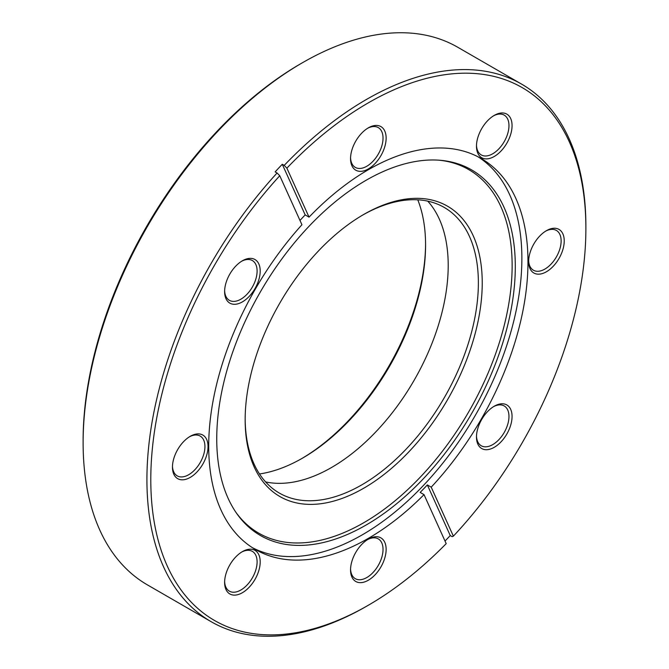 <?xml version="1.0" encoding="UTF-8"?>
<svg xmlns="http://www.w3.org/2000/svg" width="669" height="669" viewBox="0 0 669 669"><rect width="100%" height="100%" fill="white"/><g stroke="black" fill="none" stroke-linecap="round" stroke-linejoin="round"><path stroke-width="1" d="M242.404 260.785L242.412 260.785A25.163 14.526 -60 0 1 260.199 271.062A25.163 14.526 -60 0 1 242.412 301.87A25.163 14.526 -60 0 1 224.617 291.6A25.163 14.526 -60 0 1 242.412 260.785L242.412 260.785M224.633 290.681A22.972 13.263 120 0 0 229.375 300.331A22.972 13.263 120 0 0 240.865 299.194A22.972 13.263 120 0 0 255.867 278.948A22.972 13.263 120 0 0 252.347 260.542A22.972 13.263 120 0 0 241.618 261.261M368.343 127.846L368.343 127.846A25.163 14.526 -60 0 1 386.13 138.123A25.163 14.526 -60 0 1 368.343 168.931A25.163 14.526 -60 0 1 350.548 158.662A25.163 14.526 -60 0 1 368.343 127.846L368.343 127.846M350.564 157.742A22.972 13.263 120 0 0 355.306 167.392A22.972 13.263 120 0 0 366.796 166.255A22.972 13.263 120 0 0 381.798 146.009A22.972 13.263 120 0 0 378.278 127.603A22.972 13.263 120 0 0 367.549 128.323M494.274 115.377L494.274 115.377A25.163 14.526 -60 0 1 512.061 125.647A25.163 14.526 -60 0 1 494.274 156.462A25.163 14.526 -60 0 1 476.479 146.185A25.163 14.526 -60 0 1 494.274 115.377L494.274 115.377M476.495 145.265A22.972 13.263 120 0 0 481.237 154.915A22.972 13.263 120 0 0 492.727 153.778A22.972 13.263 120 0 0 507.729 133.541A22.972 13.263 120 0 0 504.209 115.127A22.972 13.263 120 0 0 493.479 115.854M546.431 230.671L546.431 230.671A25.163 14.526 -60 0 1 564.226 240.949A25.163 14.526 -60 0 1 546.431 271.756A25.163 14.526 -60 0 1 528.644 261.487A25.163 14.526 -60 0 1 546.431 230.671L546.431 230.671M528.661 260.567A22.972 13.263 120 0 0 533.402 270.217A22.972 13.263 120 0 0 544.884 269.08A22.972 13.263 120 0 0 559.894 248.835A22.972 13.263 120 0 0 556.374 230.429A22.972 13.263 120 0 0 545.645 231.148M494.274 406.2L494.274 406.2A25.163 14.526 -60 0 1 512.061 416.478A25.163 14.526 -60 0 1 494.274 447.285A25.163 14.526 -60 0 1 476.479 437.016A25.163 14.526 -60 0 1 494.274 406.2L494.274 406.2M476.495 436.096A22.972 13.263 120 0 0 481.237 445.746A22.972 13.263 120 0 0 492.727 444.609A22.972 13.263 120 0 0 507.729 424.363A22.972 13.263 120 0 0 504.209 405.958A22.972 13.263 120 0 0 493.479 406.677M368.343 539.139L368.343 539.139A25.163 14.526 -60 0 1 386.13 549.416A25.163 14.526 -60 0 1 368.343 580.224A25.163 14.526 -60 0 1 350.548 569.955A25.163 14.526 -60 0 1 368.343 539.139L368.343 539.139M350.564 569.035A22.972 13.263 120 0 0 355.306 578.685A22.972 13.263 120 0 0 366.796 577.548A22.972 13.263 120 0 0 381.798 557.302A22.972 13.263 120 0 0 378.278 538.896A22.972 13.263 120 0 0 367.549 539.615M242.404 551.616L242.412 551.616A25.163 14.526 -60 0 1 260.199 561.885A25.163 14.526 -60 0 1 242.412 592.701A25.163 14.526 -60 0 1 224.617 582.431A25.163 14.526 -60 0 1 242.412 551.616L242.412 551.616M224.633 581.503A22.972 13.263 120 0 0 229.375 591.153A22.972 13.263 120 0 0 240.865 590.016A22.972 13.263 120 0 0 255.867 569.779A22.972 13.263 120 0 0 252.347 551.373A22.972 13.263 120 0 0 241.618 552.092M190.247 436.313L190.247 436.313A25.163 14.526 -60 0 1 208.034 446.591A25.163 14.526 -60 0 1 190.247 477.398A25.163 14.526 -60 0 1 172.46 467.129A25.163 14.526 -60 0 1 190.247 436.313L190.247 436.313M172.477 466.209A22.972 13.263 120 0 0 177.21 475.86A22.972 13.263 120 0 0 188.7 474.722A22.972 13.263 120 0 0 203.702 454.477A22.972 13.263 120 0 0 200.182 436.071A22.972 13.263 120 0 0 189.452 436.79M363.693 214.481L363.702 214.481A167.635 96.788 -60 0 1 482.232 282.92A167.635 96.788 -60 0 1 363.702 488.236A167.635 96.788 -60 0 1 245.163 419.798A167.635 96.788 -60 0 1 363.693 214.481A167.635 96.788 -60 0 1 363.702 214.481M245.163 418.669A164.9 95.207 120 0 0 279.316 493.053A164.9 95.207 120 0 0 361.762 484.883A164.9 95.207 120 0 0 469.496 339.568A164.9 95.207 120 0 0 444.216 207.432A164.9 95.207 120 0 0 362.723 215.05M301.635 458.641A176.658 101.997 120 0 0 425.576 243.968M417.782 199.814A173.923 100.417 -60 0 1 425.576 245.071A173.923 100.417 -60 0 1 302.597 458.089L302.597 458.089A173.923 100.417 -60 0 1 259.497 473.961M83.115 442.794L83.115 440.562A307.648 177.62 -60 0 1 300.657 63.764L302.589 62.652A310.383 179.2 120 0 0 302.589 62.652A310.383 179.2 120 0 0 83.115 442.794A310.383 179.2 120 0 0 147.406 584.882L211.212 621.727A310.383 179.2 -60 0 1 277.083 172.995L275.151 171.883A310.383 179.2 -60 0 1 282.276 164.281L284.208 165.394A310.383 179.2 -60 0 1 366.403 99.489A310.383 179.2 -60 0 1 521.594 84.118A310.383 179.2 -60 0 1 585.885 226.206L585.885 228.438A307.648 177.62 120 0 0 286.884 168.145L284.208 165.394M277.083 172.995L279.759 175.746A307.648 177.62 120 0 0 155.559 529.171A307.648 177.62 120 0 0 368.343 605.236L368.343 605.236A307.648 177.62 120 0 0 446.198 543.638L424.029 494.634L420.157 492.401A225.746 130.338 -60 0 0 427.34 484.933L431.212 487.166A225.746 130.338 -60 0 0 481.212 158.536A225.746 130.338 -60 0 0 368.343 169.717A225.746 130.338 -60 0 0 309.045 217.141L286.884 168.145M366.411 606.348L368.343 605.236L366.411 606.348A310.383 179.2 -60 0 1 366.403 606.348A310.383 179.2 -60 0 1 211.212 621.727M427.742 201.135A164.9 95.207 -60 0 1 434.775 335.989A164.9 95.207 -60 0 1 331.598 467.464A164.9 95.207 -60 0 1 265.626 481.931M366.018 180.321A211.12 121.892 -60 0 1 440.854 160.343A211.12 121.892 -60 0 1 510.188 314.204A211.12 121.892 -60 0 1 366.018 525.073A211.12 121.892 -60 0 1 236.851 513.683A211.12 121.892 -60 0 1 236.684 341.299A211.12 121.892 -60 0 1 366.018 180.321M439.474 160.226A209.924 121.198 -60 0 1 506.843 314.079A209.924 121.198 -60 0 1 363.702 522.757A209.924 121.198 -60 0 1 236.065 512.554M478.126 156.847A225.746 130.338 -60 0 1 508.892 338.69A225.746 130.338 -60 0 1 362.255 534.849A225.746 130.338 -60 0 1 252.464 547.71M424.029 494.634A225.746 130.338 -60 0 1 368.343 538.361A225.746 130.338 -60 0 1 255.466 549.542A225.746 130.338 -60 0 1 301.936 224.759L279.759 175.746M445.027 541.045A310.383 179.2 120 0 0 450.245 535.56L452.177 536.672L453.373 536.153A307.648 177.62 120 0 0 585.885 228.438M453.373 536.153L431.212 487.166M521.594 84.118L457.788 47.273A310.383 179.2 120 0 0 302.597 62.652L300.657 63.764M309.045 217.141L305.173 214.908A225.746 130.338 120 0 0 299.98 220.436M450.245 535.56L427.34 484.933M305.173 214.908L282.276 164.281"/></g></svg>
